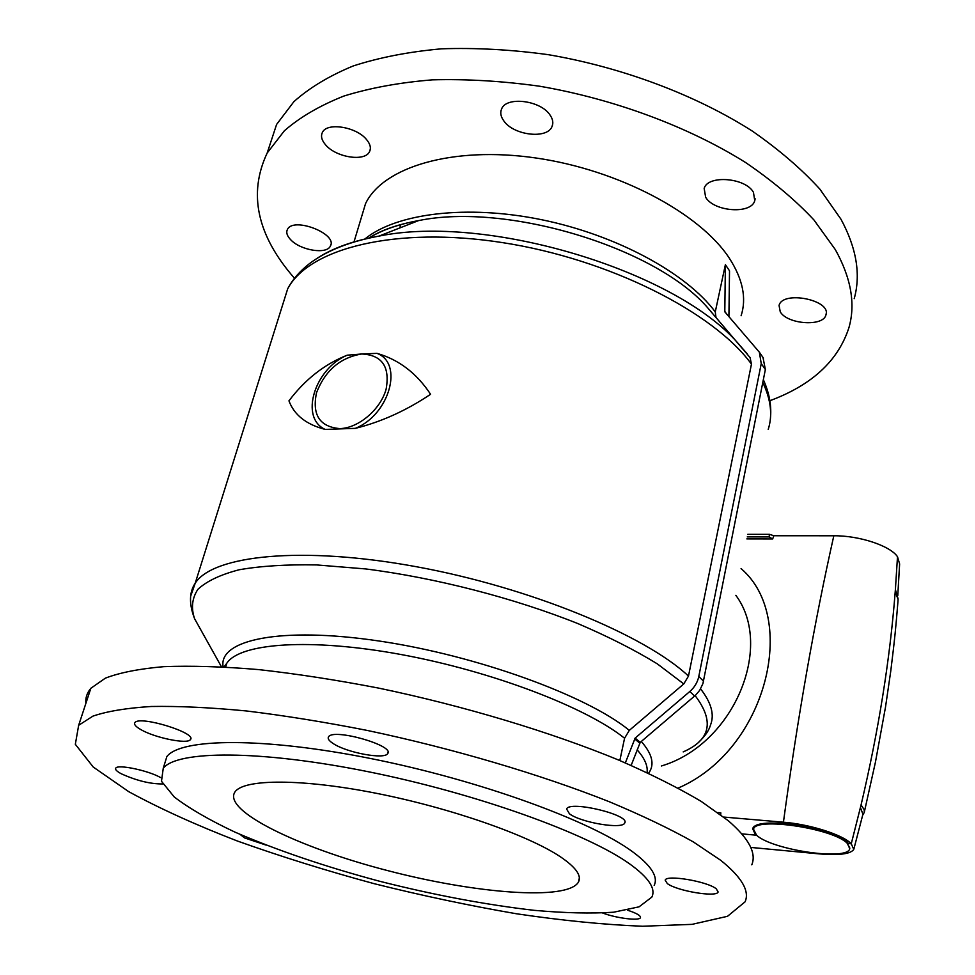 <?xml version="1.0" encoding="UTF-8"?>
<svg xmlns="http://www.w3.org/2000/svg" width="975" height="975" viewBox="0 0 975 975"><rect width="100%" height="100%" fill="white"/><g stroke="black" fill="none" stroke-linecap="round" stroke-linejoin="round"><path stroke-width="1.46" d="M750.738 847.421L818.781 853.844C838.89 855.538 850.553 854.063 853.771 849.432L851.26 843.777L847.372 843.424L847.482 842.705M898.036 598.65L895.391 589.534L895.196 591.971C889.895 659.99 878.512 730.97 861.071 804.899L851.26 843.777L860.425 807.556L862.924 814.21L853.99 848.603M897.768 595.713L899.62 563.952L897.5 556.725L895.391 589.534L897.5 556.725C890.212 545.768 859.304 535.531 833.82 535.775L773.797 535.738L772.675 538.956L769.031 536.92L769.519 534.337L773.797 535.738M756.563 835.209L753.541 829.237C754.577 816.709 833.649 828.409 847.372 843.424L849.749 848.652C847.933 861.193 771.981 849.968 756.563 835.209L741.841 833.869L755.637 835.124L755.759 834.478M753.907 827.251L754.065 826.349M847.372 843.424L849.847 848.128M862.692 815.112L864.289 812.407L864.216 809.75L861.071 804.899L860.425 807.556M864.398 811.748L875.428 762.206L885.532 706.936L890.76 671.092C894.855 638.332 895.94 626.243 897.975 601.173L898.085 599.247L895.196 591.971C889.895 659.99 878.512 730.97 861.071 804.899M741.073 568.596C799.147 618.126 766.387 750.226 678.137 788.08M746.862 538.907L772.675 538.956M717.807 812.553L720.818 812.833L720.72 814.722M723.779 817.062L783.425 822.193C797.745 716.954 814.539 621.489 833.82 535.775M747.752 534.337L769.519 534.337M895.391 589.534L895.196 591.971M783.425 822.193C810.213 824.302 843.082 834.844 851.26 843.777L848.348 843.521C845.191 838.427 830.005 832.528 802.766 825.813C771.773 821.34 755.052 822.291 752.615 828.665L755.637 835.124M747.252 536.896L769.031 536.92M753.712 828.311L753.309 827.434M85.873 703.389C85.337 697.893 86.994 692.859 90.846 688.289L105.385 678.149C119.791 672.616 139.291 668.789 163.849 666.656C191.222 665.608 222.812 666.583 258.607 669.593C296.376 673.786 336.375 679.953 378.592 688.094C463.868 705.863 550.509 731.993 618.406 759.952C650.678 773.992 678.247 787.8 701.135 801.352L728.215 820.67C748.812 838.415 756.661 853.137 751.786 864.825M720.781 860.352C741.719 877.232 749.824 891.053 745.095 901.802L727.508 916.305L692.043 924.361L642.622 926.25C604.147 924.702 562.075 920.534 516.409 913.758C469.633 905.702 422.212 895.672 374.144 883.679C326.467 870.76 280.885 856.537 237.413 841.023C195.89 824.972 159.668 808.519 128.724 791.663L93.234 767.033L75.331 744.303L78.658 725.29L92.966 716.113C107.274 711.238 126.713 708.021 151.296 706.485C178.717 706.01 210.429 707.509 246.419 710.958C284.42 715.577 324.699 722.061 367.246 730.433C453.253 748.568 540.796 774.516 609.497 801.816C642.147 815.49 670.069 828.848 693.274 841.888L720.781 860.352M240.094 834.405L244.518 837.891L266.199 845.142M160.473 777.502C148.298 770.518 117.902 764.12 115.806 768.081C114.843 769.433 116.732 771.359 121.473 773.87C136.78 780.731 150.552 784.083 162.776 783.937M141.009 729.69C155.037 737.892 187.517 744.473 190.357 739.647C197.754 733.188 139.608 715.211 134.928 722.597C133.685 724.315 135.708 726.68 141.009 729.69M333.231 743.572C346.82 752.724 384.686 759.744 387.66 753.602C395.192 745.656 333.194 727.972 328.563 736.82C327.429 738.587 328.977 740.829 333.231 743.572M569.449 813.796C580.759 822.583 622.647 829.615 624.719 822.985C630.63 814.954 569.571 800.256 566.585 808.994L569.449 813.796M667.29 883.533C676.711 890.943 716.893 897.67 718.136 891.967L716.259 888.81C707.35 881.363 666.23 874.453 665.182 880.157L667.29 883.533M602.696 913.039C616.517 918.243 639.527 921.107 640.453 917.67C640.868 915.647 636.517 913.148 627.4 910.15M629.801 863.996C648.68 877.634 656.029 888.676 651.836 897.11L639.064 906.835L613.641 912.21C591.289 913.685 564.854 913.063 534.324 910.345C485.66 904.739 434.107 895.038 379.665 881.266C325.516 866.775 277.339 850.419 235.133 832.199C209.515 820.158 189.223 808.409 174.257 796.977L161.484 781.267L163.252 768.263C177.121 750.348 259.85 749.824 368.465 771.761C476.982 793.589 587.73 833.698 629.801 863.996M560.491 856.854C575.859 867.287 581.856 875.696 578.455 882.095C567.499 900.961 475.471 893.685 386.807 870.382C297.997 847.397 221.496 810.31 235.17 791.651C244.554 778.867 301.811 778.55 376.265 793.284C450.645 807.946 528.401 835.246 560.491 856.854M294.499 278.277C257.071 235.499 247.967 193.733 267.187 153.002L284.383 130.772C299.934 117.219 319.702 105.666 343.712 96.111C369.976 87.933 399.531 82.522 432.376 79.852C466.672 78.914 502.466 81.047 539.736 86.239C614.664 99.157 688.777 126.908 745.692 162.581C772.614 180.96 795.344 200.058 813.881 219.887L835.295 249.563C851.09 277.948 855.66 303.92 848.993 327.466C838.329 360.677 811.956 385.088 769.872 400.713M267.187 153.002L276.595 124.434L293.902 101.656C309.489 87.75 329.258 75.843 353.218 65.959C379.409 57.464 408.842 51.748 441.504 48.823C475.617 47.653 511.18 49.603 548.194 54.661C622.574 67.348 696.04 95.136 752.395 131.137C779.049 149.687 801.535 169.004 819.853 189.113L840.974 219.229C856.537 248.089 860.949 274.56 854.21 298.655M290.782 239.838C287.089 236.011 285.955 232.586 287.393 229.539C293.036 216.401 338.033 233.817 330.379 246.053C326.905 254.646 300.678 250.49 290.782 239.838M325.699 144.97C321.689 140.363 320.58 136.195 322.396 132.442C326.796 122.07 356.314 126.75 366.49 139.498C370.232 143.959 371.256 147.981 369.574 151.552C365.211 161.972 336.278 157.584 325.699 144.97M503.941 121.058C500.772 116.781 499.992 112.747 501.601 108.981C506.183 96.123 540.418 100.242 549.937 114.892C552.813 119.011 553.532 122.838 552.069 126.409C547.511 139.352 513.947 135.537 503.941 121.058M705.644 197.255L704.169 188.443C707.618 174.683 745.631 177.596 753.456 192.355L754.76 200.655C751.286 214.512 713.968 211.807 705.644 197.255M780.256 311.829L779.062 305.492C782.401 290.16 831.541 299.922 825.959 314.84C823.558 326.942 787.373 324.443 780.256 311.829M750.055 357.52L751.457 364.114L688.484 676.077L683.78 683.926L629.314 730.372L624.573 738.246L619.832 760.549M361.713 353.986L347.197 355.192C324.553 364.175 305.126 379.397 288.953 400.847C294.231 415.033 306.333 424.552 325.248 429.427L355.351 428.354C381.359 421.858 406.441 410.499 430.584 394.278C416.715 373.267 398.86 359.641 376.996 353.364L361.713 353.986C340.324 357.545 325.26 370.439 316.534 392.657C311.902 414.887 319.702 426.867 339.897 428.61C358.568 428.135 380.518 409.488 386.1 389.257C390.171 366.722 382.042 354.961 361.713 353.986M364.845 239.009C396.191 213.293 466.757 204.287 541.917 219.777C617.065 235.243 686.51 273.268 715.272 311.89L725.388 264.664L724.803 311.829L759.354 352.194L761.243 363.614L698.783 676.528C697.527 682.366 694.541 687.363 689.812 691.494L635.139 738.099L625.341 762.889M715.272 311.89L715.967 317.338M728.91 316.607L729.519 270.831L725.388 264.664M360.457 220.484L365.564 203.58C383.053 167.091 452.315 145.897 535.641 157.95C618.918 169.833 700.33 213.501 729.446 258.387C742.84 279.228 746.728 298.338 741.11 315.742M762.998 357.472L765.363 369.525L702.938 683.536L699.709 690.324L695.577 695.199L640.222 742.389L631.154 765.399M726.473 313.779L724.705 311.244M639.758 743.182L634.664 738.892M163.983 765.887L166.871 756.551C180.887 738.087 263.567 737.003 371.914 758.769C480.163 780.427 590.521 820.804 632.361 851.589C651.142 865.447 658.405 876.72 654.176 885.398M661.379 765.984C733.383 744.681 774.345 647.01 735.857 595.335M281.324 309.087L287.674 288.844C308.856 248.357 395.521 225.968 502.296 242.58C608.997 258.984 713.7 312.158 751.457 364.114M190.783 595.859L195.219 583.184C212.928 555.287 301.616 545.671 415.874 566.633C530.034 587.438 645.109 635.225 688.484 676.077M768.215 429.427C772.736 415.253 770.932 399.604 762.791 382.468M698.917 741.926C705.108 736.186 709.008 730.446 710.629 724.693C714.565 714.504 711.226 702.573 700.598 688.898M224.823 666.949L226.785 663.256C239.935 643.037 310.147 637.747 401.176 654.542C492.119 671.239 586.231 707.362 624.573 738.246M647.059 772.566C647.985 765.948 644.694 758.367 637.162 749.86M648.558 773.273C654.883 764.802 652.47 754.199 641.294 741.487M683.182 751.908C710.604 739.952 714.59 721.195 695.114 695.626M765.363 369.525L761.243 363.614M703.536 681.172L698.783 676.528M694.614 696.053L689.812 691.494M640.222 742.389L635.139 738.099M223.141 666.851C218.12 639.917 280.239 626.34 378.592 640.941C476.751 655.334 587.352 695.784 629.314 730.372M199.083 626.767L194.598 618.747C190.954 608.01 192.051 598.199 197.901 589.327C206.627 581.173 220.387 574.653 239.155 569.766C260.739 565.987 286.553 564.379 316.582 564.927L365.796 568.949C435.727 577.834 513.898 598.016 577.943 623.61C608.583 636.736 635.042 650.154 657.333 663.878L683.78 683.926M317.168 258.265C332.67 248.113 353.267 240.728 378.946 236.108C487.195 213.781 674.615 270.623 737.417 342.591L747.411 354.071M221.435 666.766L194.598 618.747C188.943 604.073 189.15 592.215 195.219 583.184L287.674 288.844C292.585 279.484 299.886 271.062 309.562 263.555C326.783 250.612 349.903 241.459 378.946 236.108L418.543 220.606C397.495 224.433 380.896 230.271 368.745 238.119C381.664 230.161 398.275 224.311 418.543 220.606C506.793 202.361 654.371 247.199 706.704 306.65L716.43 318.033M355.351 428.354C389.525 414.728 403.796 363.248 376.996 353.364M347.197 355.192C314.535 368.708 299.41 418.007 325.248 429.427M753.541 829.237L754.004 826.715M78.658 725.29L90.846 688.289M190.71 738.477L190.357 739.647M388.001 752.298L387.66 753.602M624.914 822.071L624.719 822.985M330.379 246.053L330.915 244.311M369.574 151.552L370.317 149.114M552.069 126.409L552.764 123.74M754.76 200.655L755.15 198.778M825.959 314.84L826.178 313.67M224.104 666.912L226.785 663.256L225.664 666.997M763.352 379.677C769.482 393.327 771.81 406.514 770.335 419.213M365.564 203.58L353.998 241.897M763.462 358.142L759.354 352.194M578.455 882.095L579.357 877.939M399.774 227.955L400.774 224.555M750.348 357.898L716.32 317.911M166.871 756.551L163.252 768.263"/></g></svg>
